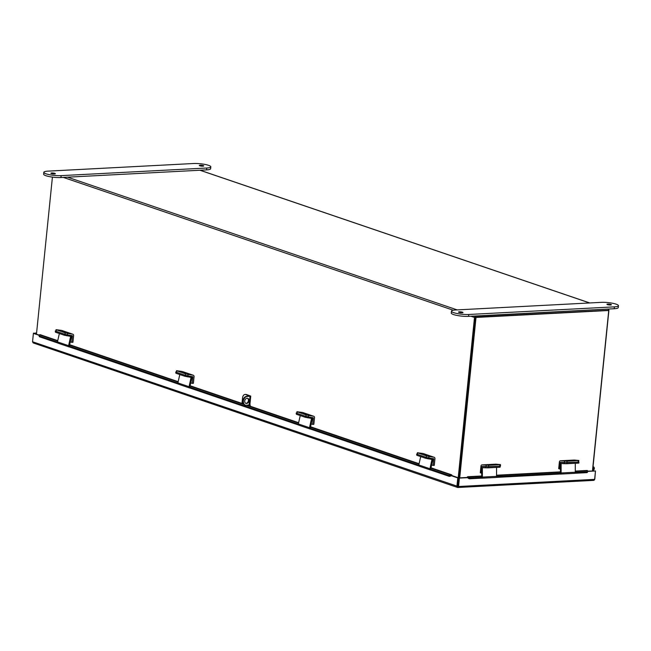<?xml version="1.0" encoding="UTF-8"?>
<svg xmlns="http://www.w3.org/2000/svg" width="651" height="651" viewBox="0 0 651 651"><rect width="100%" height="100%" fill="white"/><g stroke="black" fill="none" stroke-linecap="round" stroke-linejoin="round"><path stroke-width="0.98" d="M592.451 470.885L608.742 310.494L475.352 317.224L459.028 477.875L475.336 317.403M458.214 477.736L474.498 317.452A1.253 0.952 108.8 0 1 475.604 316.166L607.603 309.087M52.422 177.096L36.472 334.093M607.749 309.079L608.327 309.274A1.253 0.952 108.8 0 1 608.897 310.413L592.622 470.876M607.977 310.283L475.499 317.216M592.736 469.542A0.895 0.684 108.8 0 0 592.915 467.792M592.63 470.575A1.953 1.489 108.8 0 0 594.282 468.85A1.953 1.489 108.8 0 0 593.419 466.816A1.953 1.489 108.8 0 0 593.02 466.759M451.981 475.621L451.997 475.621A1.196 0.911 108.8 0 0 450.671 474.896L450.948 475.816L451.981 475.621L458.613 477.875L457.905 487.485L593.867 480.365L594.632 479.372L595.486 470.982L587.845 471.389M481.716 475.995L467.809 476.719A1.196 0.749 -93 0 1 468.338 477.028L468.378 477.077A1.432 0.781 28 0 0 470.185 477.98L469.77 478.77A1.432 0.781 -152 0 1 467.955 477.875L467.149 477.452L458.752 477.891L457.832 486.411L458.556 486.5L459.411 478.111L458.752 477.891M33.567 333.369L36.586 332.921M34.251 333.336L36.562 333.182M33.6 333.084L34.259 333.304M39.076 335.306L33.404 333.377L39.288 335.053M451.167 475.661L457.775 477.915L456.921 486.305L457.458 487.428L33.168 342.914L32.55 341.759L33.404 333.377M457.775 477.915L458.613 477.875M467.809 477.671L459.411 478.111M595.486 470.982L587.804 471.129M32.55 341.759L457.775 486.395M457.726 487.461L458.556 486.5L594.632 479.372M594.477 479.893L594.664 479.087M594.827 479.079L595.421 471.568M592.679 470.567L593.46 470.836M467.809 476.719A1.196 0.749 -93 0 0 467.166 477.452M575.289 471.088L587.08 470.478A1.196 0.749 87 0 1 587.609 470.779L587.65 470.828A1.432 0.781 28 0 1 587.796 471.56L587.373 472.357A1.432 0.781 -152 0 1 586.795 472.642L587.218 471.853A1.432 0.781 28 0 0 587.796 471.56M470.185 477.98L482.358 477.338M496.526 476.597L561.105 473.22M575.272 472.471L587.218 471.853M469.77 478.77L481.943 478.135M496.111 477.395L560.69 474.009M574.857 473.269L586.795 472.642M57.426 342.117L39.312 335.949A1.432 0.684 -20.3 0 1 39.011 335.696A1.432 0.684 -20.3 0 1 39.475 334.899L39.524 334.858A1.196 0.911 -71.2 0 1 40.272 334.712L57.736 340.66M68.575 345.917L177.869 383.138M189.018 386.938L298.321 424.167M309.469 427.967L418.772 465.188M429.92 468.989L448.702 475.385A1.432 0.684 -20.3 0 0 450.622 474.937M451.143 475.881L450.948 475.816A1.432 0.684 159.7 0 1 449.027 476.272L448.702 475.385M39.312 335.949L39.638 336.836L57.719 342.987M68.868 346.788L178.171 384.017M189.319 387.809L298.614 425.038M309.762 428.838L419.065 466.067M430.213 469.859L449.027 476.272M39.638 336.836A1.432 0.684 159.7 0 1 39.337 336.575L39.011 335.696M571.44 460.778L568.526 460.68L571.44 460.778M574.19 460.07A1.619 1.009 87 0 1 574.272 460.054L560.275 460.786A1.619 1.009 -93 0 1 560.356 460.794L567.005 461.177L567.005 462.658L560.348 462.275L559.608 468.972L560.47 468.923M560.275 460.786A1.619 1.009 -93 0 0 559.364 462.064L558.688 468.655L559.608 468.972M574.272 460.054A1.619 1.009 87 0 1 574.361 460.062L578.877 460.493L578.487 461.901M567.005 461.177L578.877 460.493M567.005 462.658L578.202 462.072L578.202 460.591M493.035 464.887L490.13 464.781L493.035 464.887M495.785 464.171A1.619 1.009 87 0 1 495.867 464.163L481.87 464.895A1.619 1.009 -93 0 1 481.96 464.895L488.6 465.278L488.6 466.767L481.952 466.385L481.813 467.084M481.732 467.914L481.203 473.074L481.724 473.049M481.87 464.895A1.619 1.009 -93 0 0 480.959 466.173L480.292 472.764L481.203 473.074M495.867 464.163A1.619 1.009 87 0 1 495.956 464.163L500.481 464.602L500.473 466.083L499.797 466.181L499.805 464.692L500.481 464.602M488.6 465.278L499.805 464.692M488.6 466.767L499.797 466.181M560.194 474.034A1.188 0.741 -93 0 0 560.446 474.091A1.188 0.741 -93 0 0 561.121 472.968L561.138 463.553L564.319 463.699L564.319 462.641L561.219 462.373A1.188 0.741 -93 0 0 561.154 462.373A1.188 0.741 -93 0 0 560.478 463.496L560.462 472.911M561.121 472.968L575.289 472.227L575.305 463.284M564.319 462.641L578.202 462.072L578.202 463.13L578.877 463.04L578.877 461.982M566.834 462.666L566.834 463.724L578.202 463.13M566.834 463.724L564.319 463.699M575.289 472.227A1.188 0.741 87 0 1 574.613 473.35L560.446 474.091M481.439 478.159A1.188 0.741 -93 0 0 481.699 478.216A1.188 0.741 -93 0 0 482.375 477.093L482.391 467.678L485.573 467.825L485.573 466.767L482.472 466.498A1.188 0.741 -93 0 0 482.407 466.498A1.188 0.741 -93 0 0 481.732 467.621L481.716 477.037M482.375 477.093L496.542 476.353L496.558 467.41M485.573 466.767L499.455 466.197L499.455 467.255L500.131 467.158L500.131 466.157M488.087 466.791L488.087 467.849L499.455 467.255M488.087 467.849L485.573 467.825M496.542 476.353A1.188 0.741 87 0 1 495.867 477.476L481.699 478.216M608.742 310.494L476.011 317.444L459.72 477.842M475.352 317.224L476.011 317.444M420.701 456.595L418.805 464.96L429.953 468.753L431.971 459.451L425.746 458.312L425.974 457.287L417.031 454.235L416.795 455.269L425.746 458.312M430.75 468.875L432.834 459.712A1.188 0.903 108.8 0 0 432.443 458.507M417.079 454.04L416.64 454.04L417.031 454.235M416.795 455.269L416.64 454.04M429.953 468.753A1.188 0.903 108.8 0 0 430.759 470.046M430.466 470.014L419.317 466.214A1.188 0.903 -71.2 0 1 418.805 464.96M423.589 454.642L426.69 455.236L423.589 454.642M433.118 465.408L434.282 465.351L434.958 458.76A1.619 1.229 108.8 0 0 434.046 457.254L429.033 456.506L428.708 457.954L433.794 458.817L433.118 465.408L431.654 464.912M428.708 457.954L426.25 457.376L426.576 455.928L417.372 452.73L423.028 453.503A1.619 1.229 -71.2 0 1 423.353 453.609M426.576 455.928L429.033 456.506M417.763 452.925L417.437 454.374L426.25 457.376M417.437 454.374L417.372 452.73M247.437 398.274A2.685 2.043 -71.2 0 1 248.422 400.593A2.685 2.043 -71.2 0 1 245.728 403.311M248.951 400.772A2.685 2.043 -71.2 0 1 245.98 403.425A2.685 2.043 -71.2 0 1 244.743 400.992A2.685 2.043 -71.2 0 1 247.714 398.339A2.685 2.043 -71.2 0 1 248.951 400.772M249.854 404.93L250.749 396.117L247.356 396.467A4.508 3.426 108.8 0 0 243.376 401.065A4.508 3.426 108.8 0 0 245.451 405.15A4.508 3.426 108.8 0 0 246.46 405.288L249.87 404.8M246.428 394.506L245.752 394.539A4.508 2.807 -93 0 0 245.069 394.441L245.744 394.408A4.508 2.807 87 0 1 246.428 394.506L250.749 396.117M245.752 394.539L249.626 396.142M245.069 394.441A4.508 2.807 -93 0 0 242.53 397.997L241.985 403.392L243.555 403.921M249.439 405.117L249.357 405.899L247.413 405.239M250.13 404.889L250.13 405.996A1.001 0.765 108.8 0 1 250.733 406.395M245.191 405.044A4.508 3.426 -71.2 0 1 244.922 404.971A4.508 3.426 -71.2 0 1 242.847 400.886A4.508 3.426 -71.2 0 1 246.827 396.288L249.65 395.865M459.004 312.399A2.238 0.423 5.8 0 0 461.469 312.781A2.238 0.423 5.8 0 0 462.991 312.529A2.238 0.423 5.8 0 0 462.511 312.211A2.238 0.423 5.8 0 0 460.045 311.829A2.238 0.423 5.8 0 0 458.524 312.081A2.238 0.423 5.8 0 0 459.004 312.399M610.915 304.44A2.238 0.423 -174.2 0 1 611.395 304.758A2.238 0.423 -174.2 0 1 609.873 305.002A2.238 0.423 -174.2 0 1 607.407 304.619A2.238 0.423 -174.2 0 1 606.935 304.302A2.238 0.423 -174.2 0 1 608.457 304.058A2.238 0.423 -174.2 0 1 610.915 304.44M468.769 314.482A10.741 2.034 -174.2 0 1 453.755 312.667A10.741 2.034 -174.2 0 1 451.468 311.145A10.741 2.034 -174.2 0 1 455.545 309.982L601.15 302.357A10.741 2.034 -174.2 0 1 612.526 303.244A10.741 2.034 -174.2 0 1 618.45 305.693A10.741 2.034 -174.2 0 1 614.373 306.857L468.769 314.482L468.574 316.362A10.741 2.034 -174.2 0 1 453.568 314.555A10.741 2.034 -174.2 0 1 451.281 313.025L451.468 311.145M618.45 305.693L618.263 307.573A10.741 2.034 -174.2 0 1 614.178 308.737L468.574 316.362M51.372 173.557A2.238 0.423 -174.2 0 1 50.892 173.239A2.238 0.423 -174.2 0 1 52.414 172.987A2.238 0.423 -174.2 0 1 54.871 173.369A2.238 0.423 -174.2 0 1 55.351 173.687A2.238 0.423 -174.2 0 1 53.83 173.939A2.238 0.423 -174.2 0 1 51.372 173.557M203.283 165.598A2.238 0.423 5.8 0 0 200.817 165.216A2.238 0.423 5.8 0 0 199.296 165.468A2.238 0.423 5.8 0 0 199.776 165.785A2.238 0.423 5.8 0 0 202.233 166.168A2.238 0.423 5.8 0 0 203.755 165.915A2.238 0.423 5.8 0 0 203.283 165.598M43.837 172.303L43.641 174.183A10.741 2.034 5.8 0 0 45.928 175.713A10.741 2.034 5.8 0 0 60.942 177.528L206.546 169.895A10.741 2.034 5.8 0 0 210.623 168.731L210.818 166.851A10.741 2.034 5.8 0 0 204.886 164.402A10.741 2.034 5.8 0 0 193.518 163.515L47.914 171.14A10.741 2.034 5.8 0 0 43.837 172.303A10.741 2.034 5.8 0 0 46.123 173.833A10.741 2.034 5.8 0 0 61.129 175.64L206.741 168.015A10.741 2.034 5.8 0 0 210.818 166.851M303.138 413.613L306.239 414.215L303.138 413.613M312.675 424.387L313.839 424.322L314.506 417.73A1.619 1.229 108.8 0 0 313.595 416.225L308.582 415.484L308.257 416.933L313.343 417.796L312.675 424.387L311.202 423.882M308.257 416.933L305.799 416.355L306.125 414.907L296.921 411.709L302.577 412.474A1.619 1.229 -71.2 0 1 302.902 412.579M306.125 414.907L308.582 415.484M297.312 411.904L296.986 413.352L305.799 416.355M296.986 413.352L296.921 411.709M182.695 372.592L185.795 373.186L182.695 372.592M192.224 383.358L193.388 383.301L194.055 376.709A1.619 1.229 108.8 0 0 193.152 375.204L188.139 374.455L187.805 375.904L192.891 376.766L192.224 383.358L190.759 382.861M187.805 375.904L185.348 375.326L185.681 373.877L176.478 370.688L182.134 371.452A1.619 1.229 -71.2 0 1 182.451 371.558M185.681 373.877L188.139 374.455M176.869 370.883L176.535 372.323L185.348 375.326M176.535 372.323L176.478 370.688M62.244 331.571L65.344 332.165L62.244 331.571M71.773 342.336L72.936 342.271L73.612 335.68A1.619 1.229 108.8 0 0 72.7 334.175L67.688 333.434L67.362 334.883L72.448 335.745L71.773 342.336L70.308 341.832M67.362 334.883L64.905 334.305L65.23 332.856L56.027 329.658L61.682 330.423A1.619 1.229 -71.2 0 1 62.008 330.537M65.23 332.856L67.688 333.434M56.417 329.854L56.092 331.302L64.905 334.305M56.092 331.302L56.027 329.658M300.249 415.574L298.353 423.931L309.502 427.731L311.528 418.43L305.295 417.291L305.531 416.258L296.579 413.214L296.351 414.239L305.295 417.291M310.307 427.853L312.382 418.683A1.188 0.903 108.8 0 0 312 417.486M296.628 413.011L296.189 413.019L296.579 413.214M296.351 414.239L296.189 413.019M309.502 427.731A1.188 0.903 108.8 0 0 310.315 429.025M310.022 428.993L298.874 425.193A1.188 0.903 -71.2 0 1 298.353 423.931M179.798 374.545L177.902 382.91L189.059 386.702L191.077 377.401L184.843 376.262L185.079 375.236L176.136 372.185L175.9 373.218L184.843 376.262M189.856 386.824L191.939 377.661A1.188 0.903 108.8 0 0 191.549 376.457M176.177 371.99L175.746 371.998L176.136 372.185M175.9 373.218L175.746 371.998M189.059 386.702A1.188 0.903 108.8 0 0 189.864 387.996M189.571 387.963L178.423 384.171A1.188 0.903 -71.2 0 1 177.902 382.91M59.355 333.524L57.459 341.881L68.607 345.681L70.625 336.38L64.4 335.241L64.628 334.215L55.685 331.164L55.449 332.197L64.4 335.241M69.405 345.803L71.488 336.632A1.188 0.903 108.8 0 0 71.097 335.436M55.734 330.96L55.294 330.968L55.685 331.164M55.449 332.197L55.294 330.968M68.607 345.681A1.188 0.903 108.8 0 0 69.421 346.975M69.12 346.942L57.972 343.142A1.188 0.903 -71.2 0 1 57.459 341.881M63.31 177.398L453.283 310.226M470.95 316.24L474.498 317.452M67.525 177.178L457.173 309.892M475.157 316.02L475.604 316.166M589.619 302.959L199.963 170.245M467.792 477.891L468.378 477.077M468.338 477.028L481.716 476.329M496.542 475.555L560.462 472.203M575.289 471.43L587.609 470.779M39.524 334.858L57.646 341.034M69.567 345.095L178.097 382.056M190.019 386.116L244.166 404.556M246.306 405.288L298.549 423.085M310.462 427.146L418.992 464.106M430.913 468.167L450.671 474.896M560.275 462.381L561.056 462.34M560.356 460.794L574.361 460.062M564.49 462.633L564.49 461.152M481.878 466.482L482.651 466.442M481.96 464.895L495.956 464.163M486.085 466.743L486.085 465.253M561.138 463.553L562.065 463.504M482.391 467.678L483.319 467.63M482.472 466.498L482.985 466.474M431.361 459.362L432.028 459.59M428.423 457.905L428.203 458.89M433.224 458.621L433.794 458.817M423.028 453.503L434.046 457.254M249.992 396.337L249.089 405.15M246.827 396.288L247.356 396.467M614.373 306.857L614.178 308.737M60.942 177.528L61.129 175.64M206.546 169.895L206.741 168.015M312.773 417.6L313.343 417.796M302.577 412.474L313.595 416.225M192.322 376.579L192.891 376.766M182.134 371.452L193.152 375.204M71.879 335.55L72.448 335.745M61.682 330.423L72.7 334.175M310.909 418.333L311.585 418.569M307.972 416.884L307.752 417.869M190.458 377.311L191.134 377.539M187.529 375.855L187.301 376.839M70.015 336.282L70.682 336.518M67.077 334.834L66.858 335.818M200.109 170.236L589.757 302.951M560.462 471.869L496.542 475.214M451.428 474.75L431.003 467.792M419.081 463.732L310.551 426.771M298.63 422.711L249.357 405.931M241.985 403.417L190.1 385.742M178.179 381.689L69.657 344.721M482.952 466.474L482.407 466.498M434.209 457.295L423.191 453.535M245.451 405.15L244.922 404.971M313.766 416.266L302.748 412.514M193.314 375.245L182.296 371.493M72.863 334.215L61.845 330.464"/></g></svg>
